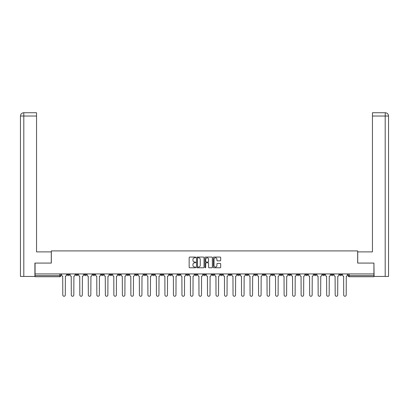 <?xml version="1.0" encoding="UTF-8"?>
<svg xmlns="http://www.w3.org/2000/svg" width="409" height="409" viewBox="0 0 409 409"><rect width="100%" height="100%" fill="white"/><g stroke="black" fill="none" stroke-linecap="round" stroke-linejoin="round"><path stroke-width="0.61" d="M195.768 257.44A0.373 0.373 0 0 0 195.395 257.067L189.704 257.067A0.537 0.537 0 0 0 189.168 257.604L189.168 267.241A0.537 0.537 0 0 0 189.704 267.777L195.395 267.777A0.373 0.373 0 0 0 195.768 267.404A0.373 0.373 0 0 0 195.395 267.026L194.658 267.026A1.713 1.713 0 0 1 192.946 265.313L192.946 264.511A1.713 1.713 0 0 1 194.658 262.798L195.395 262.798A0.373 0.373 0 0 0 195.768 262.42A0.373 0.373 0 0 0 195.395 262.046L194.658 262.046A1.713 1.713 0 0 1 192.946 260.334L192.946 259.531A1.713 1.713 0 0 1 194.658 257.813L195.395 257.813A0.373 0.373 0 0 0 195.768 257.44M297.041 273.933L297.041 274.536L299.224 274.536A1.089 1.089 0 0 1 298.135 275.625A1.089 1.089 0 0 1 297.041 274.536L297.041 273.933M288.529 273.933L288.529 274.536L290.712 274.536A1.089 1.089 0 0 1 289.623 275.625A1.089 1.089 0 0 1 288.529 274.536L288.529 273.933M237.455 273.933L237.455 274.536L239.638 274.536A1.089 1.089 0 0 1 238.549 275.625A1.089 1.089 0 0 1 237.455 274.536L237.455 273.933M228.948 273.933L228.948 274.536L231.126 274.536A1.089 1.089 0 0 1 230.037 275.625A1.089 1.089 0 0 1 228.948 274.536L228.948 273.933M220.436 273.933L220.436 274.536L222.614 274.536A1.089 1.089 0 0 1 221.525 275.625A1.089 1.089 0 0 1 220.436 274.536L220.436 273.933M203.411 273.933L203.411 274.536L205.589 274.536A1.089 1.089 0 0 1 204.5 275.625A1.089 1.089 0 0 1 203.411 274.536L203.411 273.933M186.386 274.536L186.386 273.933L186.386 274.536A1.089 1.089 0 0 0 187.475 275.625A1.089 1.089 0 0 1 186.386 274.536L188.564 274.536A1.089 1.089 0 0 1 187.475 275.625A1.089 1.089 0 0 0 188.564 274.536L188.564 273.933L188.564 274.536M177.874 274.536L177.874 273.933L177.874 274.536A1.089 1.089 0 0 0 178.963 275.625A1.089 1.089 0 0 1 177.874 274.536L180.052 274.536A1.089 1.089 0 0 1 178.963 275.625M169.362 274.536L169.362 273.933L169.362 274.536A1.089 1.089 0 0 0 170.451 275.625A1.089 1.089 0 0 1 169.362 274.536L171.545 274.536A1.089 1.089 0 0 1 170.451 275.625A1.089 1.089 0 0 0 171.545 274.536L171.545 273.933L171.545 274.536M160.849 273.933L160.849 274.536L163.033 274.536A1.089 1.089 0 0 1 161.938 275.625A1.089 1.089 0 0 1 160.849 274.536L160.849 273.933M152.337 273.933L152.337 274.536L154.52 274.536A1.089 1.089 0 0 1 153.426 275.625A1.089 1.089 0 0 1 152.337 274.536L152.337 273.933M143.825 273.933L143.825 274.536L146.008 274.536A1.089 1.089 0 0 1 144.914 275.625A1.089 1.089 0 0 1 143.825 274.536L143.825 273.933M135.313 274.536L135.313 273.933L135.313 274.536A1.089 1.089 0 0 0 136.401 275.625A1.089 1.089 0 0 1 135.313 274.536L137.496 274.536A1.089 1.089 0 0 1 136.401 275.625M118.288 274.536L118.288 273.933L118.288 274.536A1.089 1.089 0 0 0 119.377 275.625A1.089 1.089 0 0 1 118.288 274.536L120.471 274.536A1.089 1.089 0 0 1 119.377 275.625A1.089 1.089 0 0 0 120.471 274.536L120.471 273.933L120.471 274.536M109.776 274.536L109.776 273.933L109.776 274.536A1.089 1.089 0 0 0 110.865 275.625A1.089 1.089 0 0 1 109.776 274.536L111.959 274.536A1.089 1.089 0 0 1 110.865 275.625A1.089 1.089 0 0 0 111.959 274.536L111.959 273.933L111.959 274.536M101.263 274.536L101.263 273.933L101.263 274.536A1.089 1.089 0 0 0 102.352 275.625A1.089 1.089 0 0 1 101.263 274.536L103.446 274.536A1.089 1.089 0 0 1 102.352 275.625A1.089 1.089 0 0 0 103.446 274.536L103.446 273.933L103.446 274.536M92.751 274.536L92.751 273.933L92.751 274.536A1.089 1.089 0 0 0 93.84 275.625A1.089 1.089 0 0 1 92.751 274.536L94.934 274.536A1.089 1.089 0 0 1 93.84 275.625M84.239 274.536L84.239 273.933L84.239 274.536A1.089 1.089 0 0 0 85.328 275.625A1.089 1.089 0 0 1 84.239 274.536L86.422 274.536A1.089 1.089 0 0 1 85.328 275.625A1.089 1.089 0 0 0 86.422 274.536L86.422 273.933L86.422 274.536M75.726 274.536L75.726 273.933L75.726 274.536A1.089 1.089 0 0 0 76.815 275.625A1.089 1.089 0 0 1 75.726 274.536L77.909 274.536A1.089 1.089 0 0 1 76.815 275.625A1.089 1.089 0 0 0 77.909 274.536L77.909 273.933L77.909 274.536M220.154 260.84A0.537 0.537 0 0 0 220.686 260.308L220.686 257.604A0.537 0.537 0 0 0 220.154 257.067L213.83 257.067A0.537 0.537 0 0 0 213.299 257.604L213.299 267.241A0.537 0.537 0 0 0 213.83 267.777L220.154 267.777A0.537 0.537 0 0 0 220.686 267.241L220.686 263.974A0.537 0.537 0 0 0 220.154 263.437L217.45 263.437A0.537 0.537 0 0 0 216.913 263.974L216.913 265.594A1.431 1.431 0 0 1 215.482 267.026A1.431 1.431 0 0 1 214.045 265.594L214.045 259.25A1.431 1.431 0 0 1 215.482 257.813A1.431 1.431 0 0 1 216.913 259.25L216.913 260.308A0.537 0.537 0 0 0 217.45 260.84L220.154 260.84M23.804 276.443L20.45 276.443L20.45 116.023C20.644 114.034 21.738 112.94 23.722 112.746L36.549 112.746L36.549 116.023L23.804 116.023L23.804 276.443L34.908 276.443L34.908 263.074L51.335 263.074L51.335 250.906L357.665 250.906L357.665 263.074L373.928 263.074L373.928 273.933L35.072 273.933L35.072 275.625L60.885 275.625L60.885 273.933M35.072 263.074L35.072 273.933M204.03 257.604A0.537 0.537 0 0 0 203.498 257.067L197.174 257.067A0.537 0.537 0 0 0 196.642 257.604L196.642 267.241A0.537 0.537 0 0 0 197.174 267.777L203.498 267.777A0.537 0.537 0 0 0 204.03 267.241L204.03 257.604M205.502 257.067L211.826 257.067A0.537 0.537 0 0 1 212.358 257.604L212.358 267.241A0.537 0.537 0 0 1 211.826 267.777L209.122 267.777A0.537 0.537 0 0 1 208.585 267.241L208.585 263.33A0.537 0.537 0 0 0 208.048 262.798L206.254 262.798A0.537 0.537 0 0 0 205.717 263.33L205.717 267.404A0.373 0.373 0 0 1 205.344 267.777A0.373 0.373 0 0 1 204.97 267.404L204.97 257.604A0.537 0.537 0 0 1 205.502 257.067M348.115 273.933L348.115 275.625L373.928 275.625L373.928 276.719L349.209 276.719A1.089 1.089 0 0 1 348.115 275.625A1.089 1.089 0 0 0 349.209 276.719L349.209 273.933M373.928 273.933L373.928 275.625M60.885 275.625A1.089 1.089 0 0 1 59.791 276.719L35.072 276.719L35.072 275.625M341.786 273.933L341.786 274.536A1.089 1.089 0 0 1 340.697 275.625A1.089 1.089 0 0 1 339.603 274.536L341.786 274.536M339.603 273.933L339.603 274.536M333.274 273.933L333.274 274.536A1.089 1.089 0 0 1 332.185 275.625A1.089 1.089 0 0 1 331.091 274.536L333.274 274.536M331.091 273.933L331.091 274.536M324.761 273.933L324.761 274.536A1.089 1.089 0 0 1 323.672 275.625A1.089 1.089 0 0 1 322.578 274.536A1.089 1.089 0 0 0 323.672 275.625M322.578 273.933L322.578 274.536L324.761 274.536M316.249 273.933L316.249 274.536A1.089 1.089 0 0 1 315.16 275.625A1.089 1.089 0 0 1 314.066 274.536L316.249 274.536M314.066 273.933L314.066 274.536M307.737 273.933L307.737 274.536A1.089 1.089 0 0 1 306.648 275.625A1.089 1.089 0 0 1 305.554 274.536L307.737 274.536M305.554 273.933L305.554 274.536M299.224 273.933L299.224 274.536M290.712 273.933L290.712 274.536L290.712 273.933M282.2 273.933L282.2 274.536A1.089 1.089 0 0 1 281.111 275.625A1.089 1.089 0 0 1 280.017 274.536L282.2 274.536M280.017 273.933L280.017 274.536M273.687 273.933L273.687 274.536A1.089 1.089 0 0 1 272.599 275.625A1.089 1.089 0 0 1 271.504 274.536L273.687 274.536M271.504 273.933L271.504 274.536M265.175 273.933L265.175 274.536A1.089 1.089 0 0 1 264.086 275.625A1.089 1.089 0 0 1 262.992 274.536L265.175 274.536M262.992 273.933L262.992 274.536M256.663 273.933L256.663 274.536A1.089 1.089 0 0 1 255.574 275.625A1.089 1.089 0 0 1 254.48 274.536L256.663 274.536M254.48 273.933L254.48 274.536M248.151 273.933L248.151 274.536A1.089 1.089 0 0 1 247.062 275.625A1.089 1.089 0 0 1 245.967 274.536L248.151 274.536M245.967 273.933L245.967 274.536M239.638 273.933L239.638 274.536A1.089 1.089 0 0 1 238.549 275.625M231.126 273.933L231.126 274.536M222.614 274.536L222.614 273.933L222.614 274.536A1.089 1.089 0 0 1 221.525 275.625M214.101 273.933L214.101 274.536A1.089 1.089 0 0 1 213.012 275.625A1.089 1.089 0 0 1 211.923 274.536A1.089 1.089 0 0 0 213.012 275.625A1.089 1.089 0 0 0 214.101 274.536L211.923 274.536L211.923 273.933M205.589 274.536L205.589 273.933L205.589 274.536A1.089 1.089 0 0 1 204.5 275.625M197.077 273.933L197.077 274.536A1.089 1.089 0 0 1 195.988 275.625A1.089 1.089 0 0 1 194.899 274.536A1.089 1.089 0 0 0 195.988 275.625M194.899 273.933L194.899 274.536L197.077 274.536M180.052 273.933L180.052 274.536L180.052 273.933M163.033 274.536L163.033 273.933L163.033 274.536A1.089 1.089 0 0 1 161.938 275.625M154.52 274.536L154.52 273.933L154.52 274.536A1.089 1.089 0 0 1 153.426 275.625M146.008 274.536L146.008 273.933L146.008 274.536A1.089 1.089 0 0 1 144.914 275.625M137.496 273.933L137.496 274.536L137.496 273.933M128.983 274.536L128.983 273.933L128.983 274.536A1.089 1.089 0 0 1 127.889 275.625A1.089 1.089 0 0 1 126.8 274.536L128.983 274.536A1.089 1.089 0 0 1 127.889 275.625M126.8 273.933L126.8 274.536M94.934 273.933L94.934 274.536L94.934 273.933M69.397 273.933L69.397 274.536A1.089 1.089 0 0 1 68.303 275.625A1.089 1.089 0 0 1 67.214 274.536A1.089 1.089 0 0 0 68.303 275.625A1.089 1.089 0 0 0 69.397 274.536L69.397 273.933M67.214 273.933L67.214 274.536L69.397 274.536M197.767 257.813A0.373 0.373 0 0 0 197.389 258.191L197.389 266.653A0.373 0.373 0 0 0 197.767 267.026L198.544 267.026A1.713 1.713 0 0 0 200.257 265.313L200.257 259.531A1.713 1.713 0 0 0 198.544 257.813L197.767 257.813M208.585 259.275A1.431 1.431 0 0 0 207.153 257.844A1.431 1.431 0 0 0 205.717 259.275L205.717 261.509A0.537 0.537 0 0 0 206.254 262.046L208.048 262.046A0.537 0.537 0 0 0 208.585 261.509L208.585 259.275M61.621 275.083L61.621 273.933L61.621 275.083A1.089 1.089 0 0 0 62.71 276.172L62.792 294.996A1.253 1.253 0 0 0 64.049 296.254A1.253 1.253 0 0 0 65.302 294.996L65.384 276.172A1.089 1.089 0 0 0 66.478 275.083L66.478 273.933L66.478 275.083M62.71 276.172L62.792 294.996M65.302 294.996L65.384 276.172M70.133 275.083L70.133 273.933L70.133 275.083A1.089 1.089 0 0 0 71.222 276.172L71.304 294.996A1.253 1.253 0 0 0 72.562 296.254A1.253 1.253 0 0 0 73.814 294.996L73.896 276.172A1.089 1.089 0 0 0 74.99 275.083L74.99 273.933L74.99 275.083M78.646 275.083L78.646 273.933L78.646 275.083A1.089 1.089 0 0 0 79.735 276.172L79.816 294.996A1.253 1.253 0 0 0 81.074 296.254A1.253 1.253 0 0 0 82.327 294.996L82.408 276.172A1.089 1.089 0 0 0 83.502 275.083L83.502 273.933L83.502 275.083M51.278 263.074L51.278 251.888L36.549 251.888L36.549 116.023M23.804 112.746L23.804 116.023L20.45 116.023L20.45 243.708L20.45 116.023C20.639 114.034 21.733 112.945 23.722 112.746M357.722 263.074L357.722 251.888L372.451 251.888L372.451 112.746L385.273 112.746L385.196 116.023L372.451 116.023M388.55 243.708L388.55 116.023L388.55 276.443L374.092 276.443L373.928 263.074M385.196 276.443L385.196 116.023L388.55 116.023C388.356 114.034 387.262 112.94 385.278 112.746M71.222 276.172L71.304 294.996M73.814 294.996L73.896 276.172M79.735 276.172L79.816 294.996M82.327 294.996L82.408 276.172M87.158 275.083L87.158 273.933L87.158 275.083A1.089 1.089 0 0 0 88.247 276.172L88.329 294.996A1.253 1.253 0 0 0 89.586 296.254A1.253 1.253 0 0 0 90.839 294.996L90.921 276.172A1.089 1.089 0 0 0 92.015 275.083L92.015 273.933L92.015 275.083M95.67 275.083L95.67 273.933L95.67 275.083A1.089 1.089 0 0 0 96.759 276.172L96.841 294.996A1.253 1.253 0 0 0 98.099 296.254A1.253 1.253 0 0 0 99.351 294.996L99.433 276.172A1.089 1.089 0 0 0 100.527 275.083L100.527 273.933L100.527 275.083M104.183 275.083L104.183 273.933L104.183 275.083A1.089 1.089 0 0 0 105.271 276.172L105.353 294.996A1.253 1.253 0 0 0 106.611 296.254A1.253 1.253 0 0 0 107.864 294.996L107.945 276.172A1.089 1.089 0 0 0 109.039 275.083L109.039 273.933L109.039 275.083M88.247 276.172L88.329 294.996M90.839 294.996L90.921 276.172M96.759 276.172L96.841 294.996M99.351 294.996L99.433 276.172M105.271 276.172L105.353 294.996M107.864 294.996L107.945 276.172M112.695 275.083L112.695 273.933L112.695 275.083A1.089 1.089 0 0 0 113.784 276.172L113.866 294.996A1.253 1.253 0 0 0 115.123 296.254A1.253 1.253 0 0 0 116.376 294.996L116.458 276.172A1.089 1.089 0 0 0 117.552 275.083L117.552 273.933L117.552 275.083M113.784 276.172L113.866 294.996M116.376 294.996L116.458 276.172M121.207 275.083L121.207 273.933L121.207 275.083A1.089 1.089 0 0 0 122.296 276.172L122.378 294.996A1.253 1.253 0 0 0 123.636 296.254A1.253 1.253 0 0 0 124.888 294.996L124.97 276.172A1.089 1.089 0 0 0 126.064 275.083L126.064 273.933L126.064 275.083M122.296 276.172L122.378 294.996M124.888 294.996L124.97 276.172M129.719 275.083L129.719 273.933L129.719 275.083A1.089 1.089 0 0 0 130.808 276.172L130.89 294.996A1.253 1.253 0 0 0 132.148 296.254A1.253 1.253 0 0 0 133.4 294.996L133.482 276.172A1.089 1.089 0 0 0 134.576 275.083L134.576 273.933L134.576 275.083M130.808 276.172L130.89 294.996M133.4 294.996L133.482 276.172M138.232 275.083L138.232 273.933L138.232 275.083A1.089 1.089 0 0 0 139.321 276.172L139.403 294.996A1.253 1.253 0 0 0 140.66 296.254A1.253 1.253 0 0 0 141.913 294.996L141.995 276.172A1.089 1.089 0 0 0 143.089 275.083L143.089 273.933L143.089 275.083M139.321 276.172L139.403 294.996M141.913 294.996L141.995 276.172M146.744 275.083L146.744 273.933L146.744 275.083A1.089 1.089 0 0 0 147.833 276.172L147.915 294.996A1.253 1.253 0 0 0 149.173 296.254A1.253 1.253 0 0 0 150.425 294.996L150.507 276.172A1.089 1.089 0 0 0 151.601 275.083L151.601 273.933L151.601 275.083M155.256 275.083L155.256 273.933L155.256 275.083A1.089 1.089 0 0 0 156.345 276.172L156.427 294.996A1.253 1.253 0 0 0 157.685 296.254A1.253 1.253 0 0 0 158.937 294.996L159.019 276.172A1.089 1.089 0 0 0 160.113 275.083L160.113 273.933L160.113 275.083M163.769 275.083L163.769 273.933L163.769 275.083A1.089 1.089 0 0 0 164.858 276.172L164.939 294.996A1.253 1.253 0 0 0 166.197 296.254A1.253 1.253 0 0 0 167.45 294.996L167.532 276.172A1.089 1.089 0 0 0 168.626 275.083L168.626 273.933L168.626 275.083M172.281 275.083L172.281 273.933L172.281 275.083A1.089 1.089 0 0 0 173.37 276.172L173.452 294.996A1.253 1.253 0 0 0 174.709 296.254A1.253 1.253 0 0 0 175.962 294.996L176.044 276.172A1.089 1.089 0 0 0 177.133 275.083L177.133 273.933L177.133 275.083M180.793 275.083L180.793 273.933L180.793 275.083A1.089 1.089 0 0 0 181.882 276.172L181.964 294.996A1.253 1.253 0 0 0 183.222 296.254A1.253 1.253 0 0 0 184.474 294.996L184.556 276.172A1.089 1.089 0 0 0 185.645 275.083L185.645 273.933L185.645 275.083M189.306 275.083L189.306 273.933L189.306 275.083A1.089 1.089 0 0 0 190.395 276.172L190.476 294.996A1.253 1.253 0 0 0 191.734 296.254A1.253 1.253 0 0 0 192.987 294.996L193.068 276.172A1.089 1.089 0 0 0 194.157 275.083L194.157 273.933L194.157 275.083M147.833 276.172L147.915 294.996M150.425 294.996L150.507 276.172M156.345 276.172L156.427 294.996M158.937 294.996L159.019 276.172M164.858 276.172L164.939 294.996M167.45 294.996L167.532 276.172M173.37 276.172L173.452 294.996M175.962 294.996L176.044 276.172M181.882 276.172L181.964 294.996M184.474 294.996L184.556 276.172M190.395 276.172L190.476 294.996M192.987 294.996L193.068 276.172M197.818 275.083L197.818 273.933L197.818 275.083A1.089 1.089 0 0 0 198.907 276.172L198.989 294.996A1.253 1.253 0 0 0 200.246 296.254A1.253 1.253 0 0 0 201.499 294.996L201.581 276.172A1.089 1.089 0 0 0 202.67 275.083L202.67 273.933L202.67 275.083M198.907 276.172L198.989 294.996M201.499 294.996L201.581 276.172M206.33 275.083L206.33 273.933L206.33 275.083A1.089 1.089 0 0 0 207.419 276.172L207.501 294.996A1.253 1.253 0 0 0 208.754 296.254A1.253 1.253 0 0 0 210.011 294.996L210.093 276.172A1.089 1.089 0 0 0 211.182 275.083L211.182 273.933L211.182 275.083M207.419 276.172L207.501 294.996M210.011 294.996L210.093 276.172M214.843 275.083L214.843 273.933L214.843 275.083A1.089 1.089 0 0 0 215.932 276.172L216.013 294.996A1.253 1.253 0 0 0 217.266 296.254A1.253 1.253 0 0 0 218.524 294.996L218.605 276.172A1.089 1.089 0 0 0 219.694 275.083L219.694 273.933L219.694 275.083M215.932 276.172L216.013 294.996M218.524 294.996L218.605 276.172M223.355 275.083L223.355 273.933L223.355 275.083A1.089 1.089 0 0 0 224.444 276.172L224.526 294.996A1.253 1.253 0 0 0 225.778 296.254A1.253 1.253 0 0 0 227.036 294.996L227.118 276.172A1.089 1.089 0 0 0 228.207 275.083L228.207 273.933L228.207 275.083M224.444 276.172L224.526 294.996M227.036 294.996L227.118 276.172M231.867 275.083L231.867 273.933L231.867 275.083A1.089 1.089 0 0 0 232.956 276.172L233.038 294.996A1.253 1.253 0 0 0 234.291 296.254A1.253 1.253 0 0 0 235.548 294.996L235.63 276.172A1.089 1.089 0 0 0 236.719 275.083L236.719 273.933L236.719 275.083M232.956 276.172L233.038 294.996M235.548 294.996L235.63 276.172M240.374 275.083L240.374 273.933L240.374 275.083A1.089 1.089 0 0 0 241.468 276.172L241.55 294.996A1.253 1.253 0 0 0 242.803 296.254A1.253 1.253 0 0 0 244.061 294.996L244.142 276.172A1.089 1.089 0 0 0 245.231 275.083L245.231 273.933L245.231 275.083M241.468 276.172L241.55 294.996M244.061 294.996L244.142 276.172M248.887 275.083L248.887 273.933L248.887 275.083A1.089 1.089 0 0 0 249.981 276.172L250.063 294.996A1.253 1.253 0 0 0 251.315 296.254A1.253 1.253 0 0 0 252.573 294.996L252.655 276.172A1.089 1.089 0 0 0 253.744 275.083L253.744 273.933L253.744 275.083M249.981 276.172L250.063 294.996M252.573 294.996L252.655 276.172M257.399 275.083L257.399 273.933L257.399 275.083A1.089 1.089 0 0 0 258.493 276.172L258.575 294.996A1.253 1.253 0 0 0 259.827 296.254A1.253 1.253 0 0 0 261.085 294.996L261.167 276.172A1.089 1.089 0 0 0 262.256 275.083L262.256 273.933L262.256 275.083M258.493 276.172L258.575 294.996M261.085 294.996L261.167 276.172M265.911 275.083L265.911 273.933L265.911 275.083A1.089 1.089 0 0 0 267.005 276.172L267.087 294.996A1.253 1.253 0 0 0 268.34 296.254A1.253 1.253 0 0 0 269.597 294.996L269.679 276.172A1.089 1.089 0 0 0 270.768 275.083L270.768 273.933L270.768 275.083M267.005 276.172L267.087 294.996M269.597 294.996L269.679 276.172M274.424 275.083L274.424 273.933L274.424 275.083A1.089 1.089 0 0 0 275.518 276.172L275.6 294.996A1.253 1.253 0 0 0 276.852 296.254A1.253 1.253 0 0 0 278.11 294.996L278.192 276.172A1.089 1.089 0 0 0 279.281 275.083L279.281 273.933L279.281 275.083M275.518 276.172L275.6 294.996M278.11 294.996L278.192 276.172M282.936 275.083L282.936 273.933L282.936 275.083A1.089 1.089 0 0 0 284.03 276.172L284.112 294.996A1.253 1.253 0 0 0 285.364 296.254A1.253 1.253 0 0 0 286.622 294.996L286.704 276.172A1.089 1.089 0 0 0 287.793 275.083L287.793 273.933L287.793 275.083M284.03 276.172L284.112 294.996M286.622 294.996L286.704 276.172M291.448 275.083L291.448 273.933L291.448 275.083A1.089 1.089 0 0 0 292.542 276.172L292.624 294.996A1.253 1.253 0 0 0 293.877 296.254A1.253 1.253 0 0 0 295.134 294.996L295.216 276.172A1.089 1.089 0 0 0 296.305 275.083L296.305 273.933L296.305 275.083M292.542 276.172L292.624 294.996M295.134 294.996L295.216 276.172M299.961 275.083L299.961 273.933L299.961 275.083A1.089 1.089 0 0 0 301.055 276.172L301.136 294.996A1.253 1.253 0 0 0 302.389 296.254A1.253 1.253 0 0 0 303.647 294.996L303.729 276.172A1.089 1.089 0 0 0 304.817 275.083L304.817 273.933L304.817 275.083M301.055 276.172L301.136 294.996M303.647 294.996L303.729 276.172M308.473 275.083L308.473 273.933L308.473 275.083A1.089 1.089 0 0 0 309.567 276.172L309.649 294.996A1.253 1.253 0 0 0 310.901 296.254A1.253 1.253 0 0 0 312.159 294.996L312.241 276.172A1.089 1.089 0 0 0 313.33 275.083L313.33 273.933L313.33 275.083M309.567 276.172L309.649 294.996M312.159 294.996L312.241 276.172M316.985 275.083L316.985 273.933L316.985 275.083A1.089 1.089 0 0 0 318.079 276.172L318.161 294.996A1.253 1.253 0 0 0 319.414 296.254A1.253 1.253 0 0 0 320.671 294.996L320.753 276.172A1.089 1.089 0 0 0 321.842 275.083L321.842 273.933L321.842 275.083M318.079 276.172L318.161 294.996M320.671 294.996L320.753 276.172M325.498 275.083L325.498 273.933L325.498 275.083A1.089 1.089 0 0 0 326.592 276.172L326.673 294.996A1.253 1.253 0 0 0 327.926 296.254A1.253 1.253 0 0 0 329.184 294.996L329.265 276.172A1.089 1.089 0 0 0 330.354 275.083L330.354 273.933L330.354 275.083M326.592 276.172L326.673 294.996M329.184 294.996L329.265 276.172M334.01 275.083L334.01 273.933L334.01 275.083A1.089 1.089 0 0 0 335.104 276.172L335.186 294.996A1.253 1.253 0 0 0 336.438 296.254A1.253 1.253 0 0 0 337.696 294.996L337.778 276.172A1.089 1.089 0 0 0 338.867 275.083L338.867 273.933L338.867 275.083M335.104 276.172L335.186 294.996M337.696 294.996L337.778 276.172M342.522 275.083L342.522 273.933L342.522 275.083A1.089 1.089 0 0 0 343.616 276.172L343.698 294.996A1.253 1.253 0 0 0 344.951 296.254A1.253 1.253 0 0 0 346.208 294.996L346.29 276.172A1.089 1.089 0 0 0 347.379 275.083L347.379 273.933L347.379 275.083M343.616 276.172L343.698 294.996M346.208 294.996L346.29 276.172M59.791 273.933L59.791 276.719M20.45 116.023L20.45 243.708"/></g></svg>
